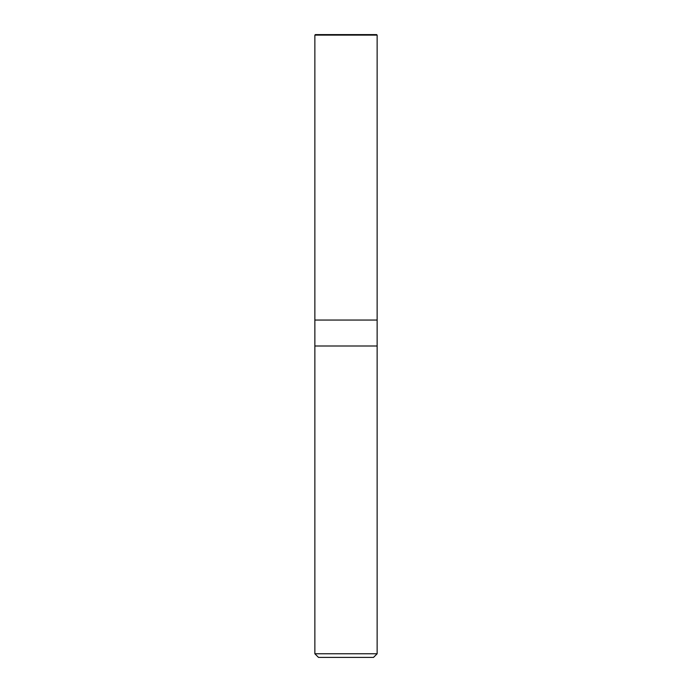 <?xml version="1.0" encoding="UTF-8"?>
<svg xmlns="http://www.w3.org/2000/svg" width="692" height="692" viewBox="0 0 692 692"><rect width="100%" height="100%" fill="white"/><g stroke="black" fill="none" stroke-linecap="round" stroke-linejoin="round"><path stroke-width="1.04" d="M376.621 34.6L315.379 34.6L376.621 34.6L377.14 35.119L314.86 35.119L315.379 34.6L314.86 35.119L377.14 35.119L377.14 320.05L314.86 320.05L314.86 35.119L314.86 320.05L377.14 320.05L377.14 35.119L376.621 34.6M377.14 320.05L314.86 320.05L377.14 320.05L377.14 346L314.86 346L314.86 320.05L314.86 346L377.14 346L377.14 653.767L314.86 653.767L314.86 346L314.86 653.767L377.14 653.767L373.507 657.4L318.493 657.4L314.86 653.767L318.493 657.4L373.507 657.4L377.14 653.767L377.14 320.05M318.778 35.119L319.488 34.6L372.521 34.6L372.703 35.119M346.311 34.6L345.481 35.119"/></g></svg>

